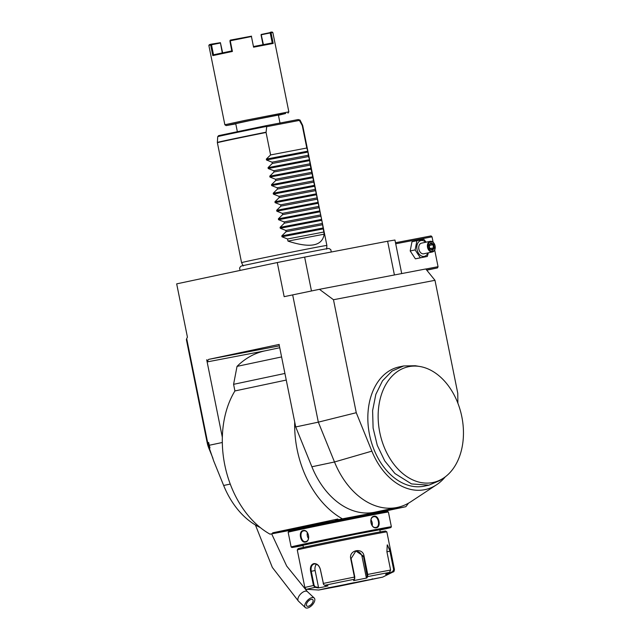 <?xml version="1.0" encoding="UTF-8"?>
<svg xmlns="http://www.w3.org/2000/svg" width="640" height="640" viewBox="0 0 640 640"><rect width="100%" height="100%" fill="white"/><g stroke="black" fill="none" stroke-linecap="round" stroke-linejoin="round"><path stroke-width="0.96" d="M425.656 242.272A8.088 5.712 78 0 0 419.104 241.488A8.088 5.712 78 0 0 417.04 249.544A8.088 5.712 78 0 0 422.16 256.264A8.088 5.712 78 0 0 427.912 252.912M426.104 242.176L423.864 239.384L416.896 240.72L415.128 249.92L420.336 257.784L427.304 256.448L428.336 252.824M432.44 251.952A5.44 3.84 78 0 1 427.544 247.352A5.44 3.84 -102 0 1 430.192 241.312L421.52 243.144A5.44 3.84 78 0 0 418.872 249.192A5.44 3.84 78 0 0 423.776 253.792L432.44 251.952A5.44 3.84 78 0 0 435.152 246.28A5.44 3.84 78 0 0 435.152 246.256A4.896 3.456 78 0 0 435.088 245.904A4.896 3.456 -102 0 0 434.976 245.44A4.896 3.456 -102 0 0 430.56 241.792A4.896 3.456 -102 0 0 428.296 247.2A4.896 3.456 78 0 0 432.544 251.368A4.896 3.456 78 0 0 435.144 246.24L435.152 246.28M416.896 240.72L411.96 241.768L410.192 250.968L415.128 249.92M434.688 250.016L438.048 266.688L425.832 269.024M395.704 243.776L432.032 236.832L433.128 242.264M432.032 236.832L431.064 235.92L395.496 242.728M394.416 274.968L387.608 241.232L394.952 240.032L401.712 273.568M434.984 280.312L333.48 299.728L319.432 289.312L425.784 268.968L434.984 280.312L457.768 393.288L457.88 403.208M206.832 359.76L207.888 361.776A2.176 1.544 79.2 0 1 208.968 359.32L279.072 344.448L295.712 426.944L318.328 422.152L356.264 412.712L371.864 451.144A64.496 45.528 78 0 0 436.528 484.8A64.496 45.528 78 0 0 445.264 476.856M333.48 299.728L356.264 412.712M319.432 289.312L284.16 296.672L277.28 262.544L176.68 283.864L187.432 337.184L186.688 338.6L207.672 442.672A21.76 15.36 78 0 0 209.296 448.096L213.712 460.984L223.648 485.472L230.248 484.08M371.864 451.144L334.496 461.984L318.328 422.152L292.664 294.872M186.688 338.6L186.392 339.64L207.192 442.792L208.656 442.464L209.224 445.272L222.312 442.496M206.704 359.784L222.336 437.312A89.208 62.968 -102 0 0 270.032 534.176L299.608 528.52M387.608 241.232L304.64 257.104L311.464 290.968M304.64 257.104L277.28 262.544M260.184 527.488A76.152 53.752 -102 0 1 223.648 485.472M207.192 442.792A20.816 14.696 78 0 0 208.752 447.976L212.952 458.328M208.752 447.976L209.992 447.952L209.224 445.272M408.456 503.192A89.208 62.968 -102 0 1 405.84 506.704L342.408 518.84A89.208 62.968 -102 0 1 294.704 421.976M342.408 518.84L338.512 519.664L337.736 519.032L272.648 532.824L273.584 533.416L283.008 531.432L276.344 532.832M273.584 533.416L270.032 534.176M286.256 380.064L234.92 390.944A89.208 62.968 78 0 0 222.336 437.312M279.208 344.424L278.32 344.624A2.176 1.544 79.2 0 1 278.344 344.624A2.176 1.544 79.2 0 1 279.136 344.752M234.92 390.944L233.584 384.328L237.032 366.376A104.44 73.72 -102 0 1 264.96 350.864L279.736 347.736M237.032 366.376L281.592 356.936M284.92 373.448L233.584 384.328M405.84 506.704L376.376 512.952M282.104 531.616L329.656 521.536M335.408 520.32L338.512 519.664M299.76 529.248L299.544 528.184L302.448 527.448L352.584 517.12L376.328 512.704L376.544 513.768M338.168 519.736L337.736 519.032M295.712 426.944L311.88 466.776A76.152 53.752 78 0 0 374.768 512.2L397.384 507.408A76.152 53.752 78 0 0 410.856 501.728L436.528 484.8M311.88 466.776L334.496 461.984A76.152 53.752 78 0 0 397.384 507.408M419.888 366.504L415.336 365.744L403.648 365.96L399.128 366.92A60.92 43 78 0 0 368.088 411.536A60.92 43 78 0 0 390.4 474.456A60.92 43 78 0 0 424.384 486.12L428.912 485.16L439.68 480.616L443.536 478.072A59.176 41.768 78 0 0 459.36 456.936A59.176 41.768 78 0 0 443.936 380.456A59.176 41.768 78 0 0 419.888 366.504A59.176 41.768 78 0 0 379.944 433.256A59.176 41.768 78 0 0 443.536 478.072M403.648 365.96L392.04 371.072L382.504 380.816L375.832 394.376L372.608 410.584L373.104 428.072L377.272 445.344L384.76 460.928L394.92 473.504L411.544 483.928L428.912 485.16M387.632 511.528A50.48 0.496 168.6 0 0 373.128 514.096A50.48 0.496 168.6 0 0 319.392 524.824A50.48 0.496 168.6 0 0 288.672 531.48L288.16 532.248A51.128 0.504 168.6 0 0 288.16 532.256A51.128 0.504 168.6 0 1 319.272 525.504A51.128 0.504 168.6 0 1 373.712 514.64A51.128 0.504 168.6 0 1 388.4 512.04L387.632 511.528M374.032 516.24C379.008 514.944 381.472 527.136 376.36 527.76C370.864 529.16 368.4 516.976 374.032 516.24L373.816 516.728C378.344 515.488 380.648 526.88 375.968 527.392C370.928 528.744 368.632 517.352 373.816 516.728L373.768 516.744M388.4 512.04L391.368 526.76A51.128 0.504 168.6 0 0 391.368 526.76A51.128 0.504 168.6 0 0 376.68 529.36A51.128 0.504 168.6 0 0 322.016 540.264A51.128 0.504 168.6 0 0 291.128 546.968A51.128 0.504 168.6 0 0 291.128 546.976L288.16 532.256M303.152 530.528C308.656 529.032 311.088 541.224 305.472 542.048C300.488 543.448 298.048 531.256 303.152 530.528L303.592 530.888M379.832 530.072A50.48 0.496 168.6 0 0 390.856 527.536A50.48 0.496 168.6 0 0 376.36 530.096A50.48 0.496 168.6 0 0 322.16 540.912A50.48 0.496 168.6 0 0 291.896 547.488A50.48 0.496 168.6 0 0 303.048 545.552M303.456 547.592L302.984 545.248L356.032 534.184L379.768 529.76L380.24 532.112M297.272 549.944A45.696 0.448 168.6 0 1 310.384 546.976A45.696 0.448 168.6 0 1 358.952 537.088A45.696 0.448 168.6 0 1 386.856 531.88A45.696 0.448 168.6 0 0 386.856 531.88L385.568 531.032A44.608 0.44 168.6 0 0 358.336 536.112A44.608 0.44 168.6 0 0 310.92 545.768A44.608 0.44 168.6 0 0 298.128 548.664L297.272 549.944A45.696 0.448 168.6 0 0 297.272 549.952L304.856 587.536A45.696 0.448 -11.4 0 1 313.472 585.528L310.616 571.4C309.944 567.24 310.984 564.64 313.736 563.616C316.92 563.384 319.128 565.296 320.36 569.336L323.64 584.512L324.72 585.32L327.968 585.864L323.168 587.056L318.296 587.92L315.048 587.368L313.472 585.528L314.112 585.4L311.264 571.272C310.624 567.368 311.576 564.936 314.128 563.984L314.192 563.968M306.88 589.256L307.08 589.28A44.08 0.432 -11.4 0 1 306.88 589.288A44.08 0.432 -11.4 0 1 315.048 587.368L315.352 586.872L314.112 585.4M313.736 563.616L314.128 563.984C317.08 563.768 319.144 565.56 320.312 569.352L323.568 584.4M389.496 572.432L390.608 570.064L386.896 551.664L387.256 544.928L390.464 551.088L394.176 569.48L393.04 571.856L389.144 573.832L385.592 574.408L389.496 572.432A44.08 0.432 -11.4 0 0 367.704 576.608L366.824 578L353.6 580.632L354.48 579.232L354.432 577.088L350.72 558.688C348.624 549.976 362.88 547.12 364.032 556.04L367.744 574.44L367.704 576.608L367.16 576.288L366.304 577.648L362.04 556.504A6.528 6.304 -103.5 0 0 355.12 551.248M324.72 585.32A44.08 0.432 -11.4 0 1 354.48 579.232L354.8 577.016L351.088 558.624L355.88 551.016L363.448 556.16L367.16 576.288M387.112 545.208L387.48 544.96L389.936 551.192L393.64 569.584L392.736 571.488L388.936 573.408L388.808 572.784M393.64 569.584L394.176 569.48A45.696 0.448 -11.4 0 1 394.432 569.48C394.208 571.256 393.808 572.056 393.24 571.88A44.08 0.432 -11.4 0 0 393.04 571.856L392.736 571.488M328.04 587.904L318.696 590.032L339.008 586.232L382.64 577.136L328.04 587.904M318.296 587.92L318.52 587.408L315.352 586.872M318.52 587.408L315.12 570.536A6.528 4.624 79.2 0 1 316.48 564.264M366.824 578L366.304 577.648M354.8 578.744L353.6 580.632M389.144 573.832L388.936 573.408M303.536 530.904C308.584 529.464 310.864 540.856 305.688 541.568L305.688 541.568C301.16 542.904 298.872 531.512 303.536 530.904M307.376 532.656A5.44 3.856 -100.8 0 0 308.496 538.528M370.96 519.88A5.44 3.84 -102 0 1 372.184 525.648M307.488 608A6.528 3.304 133.1 0 0 313.408 603.528A6.528 3.304 133.1 0 0 314.232 598.032A6.528 3.304 133.1 0 0 312.056 597.592A6.528 3.304 133.1 0 0 306.136 602.072A6.528 3.304 133.1 0 0 305.312 607.568A6.528 3.304 133.1 0 0 307.488 608M311.296 599.328A4.352 2.2 -46.9 0 1 312.744 599.624A4.352 2.2 -46.9 0 1 312.192 603.28A4.352 2.2 -46.9 0 1 308.248 606.264A4.352 2.2 -46.9 0 1 306.8 605.976A4.352 2.2 -46.9 0 1 307.352 602.312A4.352 2.2 -46.9 0 1 311.296 599.328M243.216 265.976L241.568 262.656A43.52 0.432 -11.4 0 1 254.048 259.832A43.52 0.432 -11.4 0 1 314.376 247.664A43.52 0.432 -11.4 0 1 326.88 245.456L326.648 249.152M266.328 159.096L307.856 151.152L306.8 148.008L270.592 154.936L266.328 159.096L266.504 160L272.056 162.192L272.312 163.472L268.048 167.632L309.576 159.68L309.984 163.8L273.776 170.728L268.224 168.536L268.048 167.632M287.968 241.104C310.272 248.376 322.344 246.064 324.168 234.176L287.968 241.104L287.536 238.976L281.992 236.784L281.808 235.88L286.072 231.72L285.816 230.44L280.272 228.256L280.088 227.344L284.352 223.184L284.096 221.912L278.552 219.72L278.368 218.816L282.632 214.656L282.376 213.384L276.832 211.192L276.648 210.288L280.912 206.12L280.656 204.848L275.104 202.656L274.928 201.752L279.192 197.592L278.936 196.32L273.384 194.128L273.208 193.224L277.472 189.064L277.216 187.784L271.664 185.6L271.488 184.688L275.752 180.528L275.496 179.256L269.944 177.064L269.768 176.16L274.032 172L273.776 170.728M324.168 234.176L321.8 220.304L309.984 163.8M307.856 151.152L308.52 156.544L309.576 159.68M306.8 148.008L302.264 125.544L299.424 120.408L266.696 126.664L266.064 132.472A43.52 0.432 168.6 0 0 229.864 139.896A43.52 0.432 168.6 0 0 217.384 142.72L217.36 142.44A43.48 0.432 -11.4 0 1 266.048 132.192M270.592 154.936L266.064 132.472M308.264 155.264L272.056 162.192M308.52 156.544L272.312 163.472M310.24 165.072L274.032 172M311.704 172.328L275.496 179.256M311.96 173.6L275.752 180.528M313.424 180.864L277.216 187.784M313.68 182.136L277.472 189.064M315.144 189.392L278.936 196.32M315.4 190.664L279.192 197.592M316.864 197.92L280.656 204.848M317.12 199.2L280.912 206.12M318.584 206.456L282.376 213.384M318.84 207.728L282.632 214.656M320.304 214.984L284.096 221.912M320.56 216.256L284.352 223.184M322.024 223.512L285.816 230.44M322.28 224.792L286.072 231.72M323.744 232.048L287.536 238.976M266.696 126.664L266.008 125.704L298.176 119.552L300.032 120.072A41.984 0.416 168.6 0 0 299.368 120.136L299.424 120.408M265.992 125.712L218.592 135.648L217.728 136.672L217.36 142.44M298.176 119.552L299.368 120.136M280.048 123.28L278.392 115.072L248.88 120.816L235.736 123.672L237.392 131.88M278.44 115.288L285.68 113.48L245.056 121.496L226.144 125.608L235.784 123.896M287.992 113.136L288.84 111.856L244.576 120.472L224.856 124.752L226.144 125.608M288.848 111.856L272.848 32.512L271.04 32.768L273.192 43.432L253.584 47.184L251.432 36.52L230.256 40.792L232.408 51.456L212.808 55.608L210.664 44.944L208.856 45.416L224.856 124.752M251.432 36.52L253.584 47.184M253.848 46.472L272.24 42.952L270.216 32.936L271.04 32.768M273.192 43.432L272.24 42.952M251.56 36.16L230.336 40.112L230.256 40.792M232.408 51.456L229.992 40.512M231.888 50.904L213.504 54.8L212.808 55.608M210.664 44.944L211.488 44.776L213.504 54.792M208.864 45.416L209.368 44.64L211.136 44.184L220.408 42.688L222.648 52.816M229.952 41.288L231.792 50.92M263.024 44.68L261.168 34.472L270.56 32.528M270.304 32.256L272.072 32L272.848 32.512M261.168 34.472L263.408 44.608M261.416 34.736L270.216 32.936M222.272 52.896L220.408 42.688M211.488 44.776L220.28 43.032M263 44.68L261.064 34.96M426.624 270L437.512 267.912L426.776 270.192M437.512 267.912L438.048 266.688M410.192 250.968L415.4 258.832L427.304 256.448M415.4 258.832L420.336 257.784M430.192 241.312A5.44 3.84 -102 0 1 434.968 245.392A5.44 3.84 -102 0 1 434.968 245.416M429.76 248.888L432.456 250.336L434.392 248L433.632 244.216L430.928 242.768L428.992 245.104L429.696 248.576M430.928 242.768L430.672 243.48L430.928 242.768M433.632 244.216L432.92 244.688L430.72 243.512M434.392 248L433.56 247.84L432.92 244.688L429.232 245.472L429.864 248.6L433.56 247.84L431.984 249.736M432.456 250.336L431.944 249.784L432.456 250.336M208.968 359.32L279.36 345.856M207.888 361.776L265.464 350.76M310.616 571.4L315.12 570.536M323.16 583.48L323.208 583.464A45.696 0.448 -11.4 0 1 354.432 577.088L354.8 577.016M367.16 574.56L367.744 574.44A45.696 0.448 -11.4 0 1 390.608 570.064M364.032 556.04L362.04 556.504M390.464 551.088L386.92 551.8M382.64 577.136L393.24 571.88A44.08 0.432 -11.4 0 1 392.64 572.056M372.232 578.784L372.632 579.128L335.064 586.88L366.272 580.264L328.696 587.984L328.928 587.512M347.04 584.08L354.208 582.632M305.472 542.048L305.688 541.568M271.656 533.872L286.704 566.072L307.384 591.624A6.528 3.304 133.1 0 0 305.208 591.184A6.528 3.304 133.1 0 0 299.288 595.656A6.528 3.304 133.1 0 0 298.464 601.152L305.312 607.568M326.88 245.456L302.696 125.52A43.52 0.432 168.6 0 0 302.264 125.544M266.504 160L308.032 152.056M268.224 168.536L309.752 160.592M269.768 176.16L311.296 168.216M269.944 177.064L311.472 169.12M271.488 184.688L313.016 176.744M271.664 185.6L313.2 177.648M273.208 193.224L314.736 185.28M273.384 194.128L314.92 186.184M274.928 201.752L316.456 193.808M275.104 202.656L316.64 194.712M276.648 210.288L318.176 202.336M276.832 211.192L318.36 203.248M278.368 218.816L319.896 210.872M278.552 219.72L320.08 211.776M280.088 227.344L321.616 219.4M280.272 228.256L321.8 220.304M281.808 235.88L323.336 227.936M281.992 236.784L323.52 228.84M266.256 126.472A41.984 0.416 168.6 0 0 217.728 136.672M302.168 125.28A43.48 0.432 -11.4 0 1 302.608 125.248L300.032 120.072M291.896 547.488L291.128 546.976M390.856 527.536L391.368 526.768M304.856 587.536C305.752 589.096 306.432 589.68 306.88 589.288L318.696 590.032M386.856 531.888L394.432 569.48M255.408 524.976L272.336 567.424L298.464 601.152M307.384 591.624L314.232 598.032M240.088 270.424L239.568 268.088L240.608 266.432L241.872 265.84L284.88 256.768L327.832 248.504L329.224 248.56L330.832 249.68L331.264 252.008M217.384 142.72L241.568 262.656M429.2 245.296L429.872 248.632M430.832 243.384L429.184 245.368M429.832 248.584L432.136 249.816"/></g></svg>
